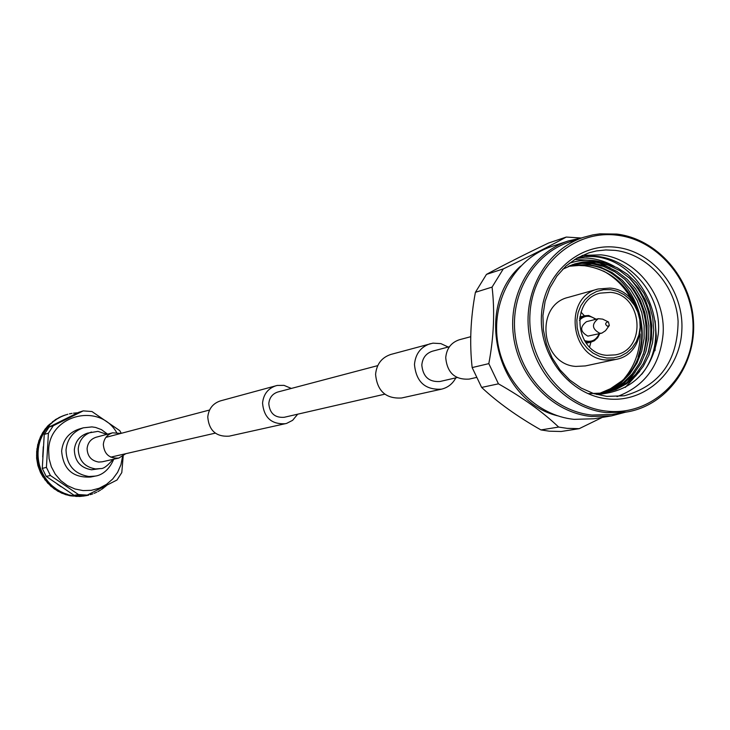 <?xml version="1.0" encoding="UTF-8"?>
<svg xmlns="http://www.w3.org/2000/svg" width="730" height="730" viewBox="0 0 730 730"><rect width="100%" height="100%" fill="white"/><g stroke="black" fill="none" stroke-linecap="round" stroke-linejoin="round"><path stroke-width="1.09" d="M449.47 346.704L432.488 351.185C426.074 353.293 422.515 357.91 421.812 365.055C422.953 376.735 429.003 382.219 439.971 381.498L457.08 377.565M448.22 347.033L440.865 343.611L432.917 343.155L390.869 354.433C381.69 357.508 376.598 364.142 375.585 374.344C377.182 391.043 385.86 398.927 401.609 397.987L441.541 389.154C447.891 387.603 452.655 383.834 455.83 377.857M430.317 343.684C420.79 346.878 415.507 353.795 414.467 364.443C416.146 381.881 425.17 390.112 441.541 389.154M297.703 414.193L292.611 420.334L286.589 423.409L229.183 436.157C216.153 436.978 209.008 430.618 207.767 417.076C208.643 408.809 212.877 403.407 220.469 400.87L277.218 385.44L283.979 385.358L291.343 388.433M285.494 423.692C271.56 424.55 263.913 417.697 262.554 403.124C263.475 394.227 268.001 388.415 276.123 385.705M384.783 394.182L284.189 417.295C274.854 417.934 269.726 413.372 268.795 403.617C269.425 397.64 272.463 393.753 277.938 391.974L377.738 365.63M91.743 426.931L83.384 427.807L78.886 429.112C68.602 432.698 62.853 440.035 61.63 451.113C63.209 469.326 72.9 477.958 90.712 477.028L95.311 476.088C93.102 476.015 106.078 477.128 113.743 459.207M120.797 433.438L112.621 432.808C107.082 434.633 103.988 438.52 103.331 444.46C104.207 454.17 109.381 458.705 118.844 458.057L125.797 453.695M569.665 265.738L587.431 265.054C638.412 268.996 662.21 347.434 621.832 380.932L610.417 388.734L598.664 393.744M568.305 266.322L578.835 265.464L584.748 265.766C608.911 269.361 626.285 283.359 636.861 307.759M641.04 323.645L641.807 333.318L641.542 340.472L640.064 349.989L638.075 356.997M588.179 393.634L604.44 392.968L616.083 389.491L626.696 383.661L635.775 375.886L643.358 366.186L649.061 354.889L652.547 342.644L653.742 330.115L652.684 317.304L649.317 304.72L643.823 293.095L636.551 282.975L627.554 274.37L617.124 267.682L605.836 263.329L597.97 261.833L589.548 261.45L582.85 262.043L574.674 263.913L562.629 269.279M603.564 393.123L615.618 389.263L626.477 382.885L635.648 374.426L643.148 363.914L648.495 351.823L651.388 338.912L651.817 325.772L649.755 312.431L645.238 299.683L638.577 288.286L630.081 278.568L619.797 270.684L608.3 265.173L596.337 262.335L585.159 262.07L573.999 264.132M601.292 393.461L612.999 389.2L623.42 382.575L632.207 373.961L639.325 363.376L644.307 351.34L646.88 338.62L647.063 325.662L644.827 312.568L640.228 300.103L633.567 288.998L625.117 279.526L614.952 271.834L603.637 266.468L591.866 263.694L581.856 263.357L571.809 264.89M602.168 393.342L614.003 389.236L624.597 382.702L633.53 374.143L640.794 363.586L645.913 351.522L648.614 338.729L648.888 325.708L646.716 312.513L642.154 299.939L635.492 288.724L627.024 279.161L616.813 271.387L605.426 265.966L593.581 263.174L583.124 262.864L572.648 264.588M599.896 393.625L611.375 389.136L621.531 382.365L630.09 373.66L636.971 363.029L641.725 351.048L644.106 338.437L644.143 325.598L641.807 312.65L637.153 300.368L630.501 289.436L622.088 280.101L611.995 272.536L600.781 267.262L589.128 264.534L570.486 265.401M578.835 265.464L568.36 266.304M605.781 359.99C569.838 357.983 563.259 296.763 598.089 289.007L609.924 288.085C646.771 290.558 651.744 353.621 615.49 359.498L605.781 359.99M615.49 359.498L585.341 365.931L575.861 366.414C540.757 364.489 534.378 304.921 568.414 297.329L598.089 289.007M596.739 394.501C631.897 391.846 652.401 371.743 658.232 334.176C663.269 288.779 618.447 245.754 576.554 258.32M582.148 255.427L600.936 254.843C636.596 258.411 665.924 296.097 663.086 334.194C659.938 365.611 644.572 386.425 616.996 396.636M606.648 358.019L599.631 356.395L593.061 353.119L587.267 348.374L582.54 342.379L579.127 335.453L577.193 327.934L576.846 320.205L578.087 312.668L580.87 305.697L585.049 299.647L590.397 294.81L596.647 291.443L603.491 289.701L610.581 289.673L617.562 291.343L624.077 294.646L629.817 299.391L634.498 305.359L637.874 312.239L639.79 319.704L640.146 327.368L638.933 334.86L636.204 341.804L632.089 347.854L626.787 352.709L620.573 356.13L613.738 357.928L606.648 358.019M615.28 250.381C648.185 254.268 675.989 285.868 678.106 321.364C677.613 361.058 659.692 385.86 624.351 395.769L606.885 396.399L593.709 393.607L581.18 388.077L569.765 380.038L559.937 369.772L552.072 357.682L546.478 344.25L543.394 330.006L542.938 315.497L545.118 301.298L549.845 287.976L556.926 276.04L566.069 265.957L576.928 258.101L589.064 252.781L596.401 250.947L605.8 249.943L615.28 250.381M616.585 247.333C653.998 251.668 684.284 290.649 681.82 330.781C679.913 370.977 645.548 403.07 607.871 398.909C570.157 395.359 538.713 355.811 541.477 314.895C543.677 273.914 579.209 242.396 616.585 247.333M589.575 347.033L590.917 342.133M584.42 315.816L580.952 312.093M610.426 292.365C642.637 294.5 647.081 349.615 615.417 354.871L606.803 355.318C575.277 353.539 569.601 299.829 600.179 293.141L610.426 292.365M607.168 411.173C563.368 407.121 526.75 361.158 529.989 313.599C532.581 265.957 573.926 229.421 617.279 235.224C660.686 240.334 695.726 285.521 692.898 332.041C690.708 378.624 650.932 415.927 607.168 411.173M616.786 234.065L599.96 233.837L592.842 234.877L583.553 237.314C547.354 249.122 523.264 290.339 528.821 332.068C534.105 373.824 568.168 408.891 606.511 412.623L626.668 412.021C666.654 405.57 696.192 365.036 693.5 321.483C691.182 277.929 657.201 238.929 616.786 234.065M579.529 318.535L584.511 315.789L588.699 315.497L596.2 319.22M599.759 333.637L597.642 337.762L594.293 340.773L591.008 342.105L585.323 341.996M583.553 237.314L569.373 242.022C533.575 253.693 509.75 294.391 515.225 335.572C520.435 376.79 554.088 411.382 592.003 415.06L611.932 414.448L626.668 412.021M579.374 320.278C584.383 315.241 589.803 314.94 595.607 319.366M582.321 237.724L568.314 240.946C532.015 252.835 507.879 294.126 513.455 335.9C518.765 377.702 552.911 412.769 591.364 416.492L611.485 415.89L625.391 412.231M568.314 240.946L551.515 246.539C515.708 258.274 491.892 298.935 497.367 340.052C502.587 381.197 536.24 415.698 574.172 419.358L594.019 418.755L611.485 415.89M609.322 325.498L605.517 330.69L601.876 333.126L599.713 333.263C591.893 328.901 591.428 324.038 598.308 318.682L602.67 319.138L608.455 321.976L609.322 325.498L607.552 326.283C604.96 324.476 605.051 322.979 607.807 321.784L608.455 321.976M601.876 333.126L587.851 336.11C580.113 331.794 579.647 326.985 586.473 321.684L598.308 318.682M520.599 266.131C473.706 307.549 496.756 400.952 557.528 415.799M566.27 237.058L548.54 243.035C524.14 254.688 503.454 265.136 486.472 274.389L475.403 292.31C470.54 318.326 469.454 343.41 472.155 367.573L481.636 387.429C497.559 402.385 517.324 416.547 540.939 429.924L549.243 431.184L561.197 431.494L579.209 428.665L567.082 428.346L558.651 427.068C542.746 411.957 522.68 397.54 498.444 383.834L488.817 363.631C493.845 336.932 494.931 311.418 492.075 287.1L503.308 268.896C528.584 256.823 549.571 246.211 566.27 237.058L580.615 237.971M603.455 271.049C615.627 277.701 625.09 287.419 631.851 300.185M640.173 333.893C640.037 351.166 634.698 366.095 624.15 378.697M586.309 256.595C639.936 252.799 677.413 330.142 641.688 374.317M576.481 258.365C589.603 256.905 602.259 259.588 614.459 266.413M628.986 277.564C649.025 299.492 655.275 324.996 647.72 354.059M639.79 371.241L625.309 387.429M574.61 259.497L589.192 260.218M598.846 262.7L610.161 267.873M624.752 279.188C644.362 300.851 650.512 325.981 643.23 354.588M635.319 371.944L627.335 382.228M605.836 263.329C593.964 259.187 581.764 259.187 569.217 263.311M599.166 333.774C596.082 340.399 591.154 342.653 584.374 340.527M654.992 350.719L656.261 335.846L655.129 320.853M579.209 428.665L602.341 417.387M498.444 383.834L481.636 387.429M540.939 429.924L558.651 427.068M488.817 363.631L472.155 367.573M492.075 287.1L475.403 292.31M503.308 268.896L486.472 274.389M476.234 377.51L469.171 379.098C455.009 379.965 447.198 372.838 445.72 357.7C446.614 348.465 451.195 342.47 459.453 339.724L470.722 336.703M36.701 451.103L36.628 458.303L37.878 465.53L40.424 472.401L43.134 477.183M52.898 487.357L54.367 488.361M83.412 496.117L84.096 496.008L83.412 496.117M80.017 496.409L82.526 496.144M79.634 496.455L79.159 496.491L79.643 496.409M78.256 496.364L75.756 496.418L78.274 496.3M71.485 495.889L74.013 495.998M67.297 494.958L70.062 495.77L70.919 495.843L69.806 495.259M63.218 493.58L65.901 494.721L66.74 494.867L65.691 494.064M59.303 491.774L61.858 493.234L62.68 493.443L61.712 492.449M55.599 489.556L57.998 491.327L58.783 491.591L57.916 490.414M52.131 486.956L54.339 489.009L55.088 489.337L54.339 487.996M48.937 484.008L50.936 486.326L51.648 486.709L51.027 485.213M46.072 480.742L47.815 483.287L48.481 483.716L48.016 482.083M43.554 477.183L45.032 479.939L45.643 480.413L45.333 478.661M41.409 473.378L42.596 476.307L43.152 476.818L43.006 474.974M41.081 473.277L42.769 474.774L42.596 473.177L43.015 475.011L44.484 476.562L43.061 475.294L43.417 477.055L45.068 478.488L44.758 476.991L45.342 478.716L46.985 480.148L45.424 478.989L45.926 480.632L47.742 481.946L47.295 480.55L48.043 482.156L49.832 483.461L48.143 482.402L48.791 483.917L50.753 485.103L50.178 483.826L51.073 485.295L52.998 486.445L51.191 485.514L51.976 486.883L54.066 487.923L53.381 486.773L56.447 489.082L54.54 488.288L55.444 489.492L57.643 490.377L56.867 489.365L60.152 491.336L58.154 490.688L59.148 491.719L61.448 492.431L60.59 491.564L64.058 493.179L61.986 492.686L63.063 493.535L65.435 494.073L64.514 493.361L68.118 494.593L66.001 494.265L67.133 494.931L72.297 495.57L70.144 495.405L71.312 495.88L79.844 496.418L85.957 495.688M39.675 469.372L40.551 472.438L41.044 472.985L41.072 471.06L42.367 472.721L41.099 471.379L41.282 473.232M39.347 469.262L40.853 470.823L40.834 469.162L41.072 471.078M38.352 465.211L38.909 468.377L39.338 468.952L39.548 466.963L40.661 468.687L39.539 467.282L39.548 469.208M37.458 460.931L37.695 464.171L38.06 464.764L38.462 462.738L39.365 464.49L38.416 463.039L38.234 465.028L39.356 466.698L39.493 464.983L39.548 466.963M37.011 456.588L36.911 459.863L37.212 460.457L37.814 458.413M37.011 452.235L36.582 455.493L36.81 456.095L37.604 454.051M37.002 451.834L37.85 449.698M37.641 449.671L37.267 447.974L36.965 448.685L36.865 451.724M37.896 449.872L36.947 451.998L37.495 453.722L38.133 451.943L37.586 453.996L38.115 455.821L37.485 454.325L36.929 456.369L37.668 458.102L38.133 456.323L37.796 458.376L38.517 460.183L37.723 458.705L37.358 460.73L38.288 462.446L38.59 460.685L38.453 462.71M37.485 447.499L38.544 445.4M38.334 445.364L38.152 443.703L37.777 444.397L37.367 447.38M38.562 445.565L37.413 447.654L37.768 449.351L38.571 447.59L37.832 449.625L38.161 451.441L37.704 449.945M38.407 443.247L39.666 441.212M39.466 441.148L39.475 439.56L39.037 440.236L38.307 443.119M39.666 441.367L38.325 443.384L38.489 445.035L39.466 443.32L38.526 445.309L38.654 447.088L38.371 445.628M39.767 439.113L41.208 437.16M41.026 437.087L41.208 435.582L40.707 436.23L39.685 438.995M41.199 437.316L39.675 439.25L39.657 440.838L40.789 439.168L39.657 441.093L39.593 442.827L39.475 441.404M41.546 435.162L43.161 433.31M42.997 433.228L43.353 431.813L42.787 432.434L41.482 435.043M43.134 433.456L41.446 435.281L41.245 436.786L42.532 435.19L40.971 438.693L41.008 437.334M43.718 431.421L45.497 429.687M45.36 429.596L45.871 428.309L45.251 428.884L43.681 431.32M45.452 429.833L43.608 431.54L43.243 432.936L44.676 431.421L42.76 434.742L42.951 433.456M46.264 427.944L48.198 426.338M48.08 426.247L48.727 425.097L48.061 425.626L46.245 427.844M48.125 426.475L46.154 428.045L45.634 429.322L47.204 427.917L44.95 431.001L45.278 429.806M49.166 424.76L51.219 423.3M51.127 423.217L49.147 424.677M51.136 423.427L49.038 424.851L48.381 426.001L50.069 424.696L47.514 427.524L47.979 426.439M52.377 421.904L54.54 420.599M54.476 420.526L52.368 421.84M54.431 420.717L51.009 423.382M55.517 419.558L55.106 419.786L55.571 419.622M55.863 419.412L58.126 418.272M58.081 418.217L55.872 419.367M57.989 418.372L54.339 420.672M59.239 417.451L58.801 417.642L59.267 417.496M59.595 417.314L62.981 415.826L59.604 417.286M61.776 416.419L57.925 418.336M63.528 415.625L65.527 414.95M65.426 414.978L63.528 415.616M65.737 414.886L61.74 416.401M65.663 414.905L64.34 415.379M76.294 412.906L73.474 413.171M77.307 412.824L76.842 412.842M72.033 413.353L69.414 413.873M67.844 414.248L64.769 415.224M66.019 414.795L65.326 415.023M63.784 415.598L61.366 416.648M59.896 417.377L57.597 418.682M56.219 419.567L54.066 421.11M52.779 422.141L50.799 423.911M49.631 425.079L47.851 427.05M46.802 428.337L45.233 430.49M44.329 431.886L42.988 434.204M42.23 435.682L41.136 438.137M40.542 439.697L39.703 442.252M39.539 442.827L39.42 443.283M39.274 443.867L38.708 446.505M38.599 447.098L38.526 447.563M38.434 448.156L38.152 450.848M37.394 454.051L36.828 452.326M38.106 451.45L38.079 451.916M38.051 452.527L38.042 455.228M37.595 458.422L36.847 456.697M38.06 455.839L38.088 456.305M38.124 456.907L38.389 459.608M38.252 462.765L37.303 461.059M38.471 460.21L38.544 460.676M38.635 461.269L39.183 463.933M39.347 467.017L38.206 465.348M39.329 464.517L39.438 464.974M39.602 465.558L40.415 468.149M40.88 471.124L39.548 469.518M40.999 469.728L42.075 472.21M42.815 475.057L41.318 473.533M42.815 473.724L44.138 476.079M45.141 478.761L43.481 477.329M45.032 477.502L46.583 479.71M47.842 482.202L46.017 480.887M47.623 481.033L49.394 483.068M50.872 485.331L48.901 484.154M50.552 484.264L52.523 486.098M54.203 488.124L52.104 487.092M53.801 487.175L55.936 488.79M57.798 490.551L55.59 489.675M57.323 489.72L59.614 491.098M61.612 492.577L59.312 491.874M61.083 491.874L63.501 492.996M65.618 494.192L63.236 493.662M65.034 493.617L67.552 494.475M69.751 495.36L67.315 495.031M69.131 494.931L71.722 495.515M73.986 496.09L71.504 495.944M72.306 495.624L72.763 495.697M73.347 495.798L75.975 496.099M76.568 496.144L77.024 496.172M77.617 496.208L80.254 496.236M82.526 496.172L80.026 496.427M80.847 496.217L81.304 496.19M81.897 496.163L84.516 495.907M86.167 495.652L88.722 495.113M85.1 495.825L85.556 495.752M90.264 494.675L92.829 493.863M94.133 493.343L96.761 492.184M97.893 491.609L100.585 490.049M101.506 489.456L104.153 487.53M104.901 486.919L106.699 485.386M43.289 446.751L42.705 456.953M57.268 484.145L61.147 486.782M74.095 495.323L46.218 476.416L50.397 475.495L78.475 494.548L74.095 495.323L82.809 495.898L87.244 495.123L117.01 480.011L121.791 472.584L123.188 456.14M42.276 468.386L44.247 434.432L48.408 433.191L46.428 467.401L42.276 468.386L46.218 476.416M116.581 432.416C99.298 402.184 49.12 414.987 48.654 450.2L49.083 458.623L51.337 466.762L55.279 474.208L60.736 480.595L67.415 485.605L74.989 488.99L83.092 490.587L91.305 490.332L99.234 488.224L106.489 484.382L112.712 479.008L117.603 472.346L120.934 464.745L122.54 456.56M46.428 467.401L50.397 475.495M78.475 494.548L87.244 495.123M121.289 433.31L119.757 430.636L91.971 411.537L83.229 410.88L53.272 425.745L49.074 427.05L78.822 412.277L83.229 410.88M49.074 427.05L44.247 434.432M53.272 425.745L48.408 433.191M106.835 434.359L98.002 431.357L87.563 433.127C79.679 435.801 75.272 441.376 74.332 449.844C74.798 461.25 80.537 467.893 91.551 469.782L100.539 468.569C103.423 468.925 107.575 465.859 113.004 459.371M107.566 434.168L101.516 429.66L95.648 427.461L91.934 426.895L83.384 427.807C73.027 431.421 67.233 438.812 66.01 449.972C66.631 465.156 74.278 474.007 88.941 476.508L95.301 476.088M112.621 432.808L96.159 437.224C90.766 439.004 87.746 442.781 87.098 448.576C87.417 456.286 91.305 460.776 98.742 462.063L102.218 461.807M91.515 432.023C83.585 434.715 79.15 440.318 78.21 448.85C78.676 460.329 84.452 467.017 95.539 468.925L100.539 468.569M105.905 437.37L209.574 410.014M110.787 457.144L215.277 433.136M102.227 461.798L118.844 458.057M584.511 315.789L579.748 317.03M591.008 342.105L586.208 343.228"/></g></svg>

